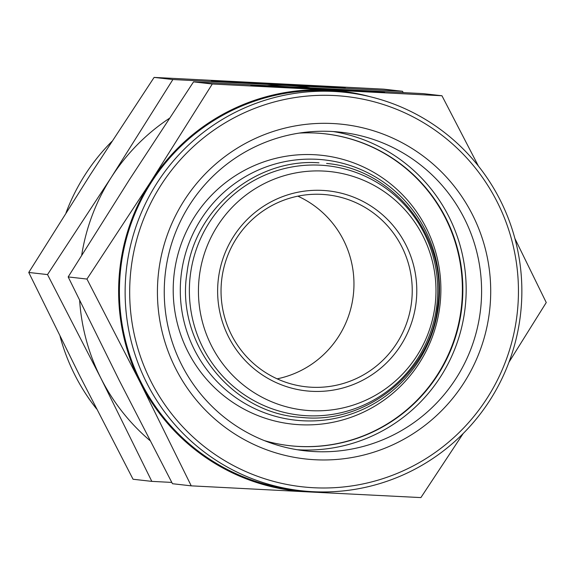 <?xml version="1.0" encoding="UTF-8"?>
<svg xmlns="http://www.w3.org/2000/svg" width="575" height="575" viewBox="0 0 575 575"><rect width="100%" height="100%" fill="white"/><g stroke="black" fill="none" stroke-linecap="round" stroke-linejoin="round"><path stroke-width="0.86" d="M297.85 196.161A96.578 95.587 -83.5 0 1 353.826 289.081A96.578 95.587 -83.5 0 1 277.15 378.839M221.174 285.919A96.578 95.587 -83.5 0 1 327.513 194.839A96.578 95.587 -83.5 0 1 412.103 295.687A96.578 95.587 -83.5 0 1 305.763 386.767A96.578 95.587 -83.5 0 1 221.174 285.919M217.767 285.782A100.603 99.568 -83.5 0 1 322.474 190.404A100.603 99.568 -83.5 0 1 416.652 295.952A100.603 99.568 -83.5 0 1 311.945 391.323A100.603 99.568 -83.5 0 1 217.767 285.782M435.814 296.93A119.981 118.752 -83.5 0 1 310.931 410.679A119.981 118.752 -83.5 0 1 198.605 284.798A119.981 118.752 -83.5 0 1 323.488 171.055A119.981 118.752 -83.5 0 1 435.814 296.93M437.568 296.793A125.458 124.171 -83.5 0 1 306.985 415.732A125.458 124.171 -83.5 0 1 189.542 284.107A125.458 124.171 -83.5 0 1 320.117 165.169A125.458 124.171 -83.5 0 1 437.568 296.793M439.322 296.657A130.935 129.591 -83.5 0 1 303.047 420.785A130.935 129.591 -83.5 0 1 180.471 283.418A130.935 129.591 -83.5 0 1 316.746 159.289A130.935 129.591 -83.5 0 1 439.322 296.657M440.694 296.549A135.211 133.824 -83.5 0 1 299.963 424.731A135.211 133.824 -83.5 0 1 173.391 282.878A135.211 133.824 -83.5 0 1 314.115 154.697A135.211 133.824 -83.5 0 1 440.694 296.549M324.94 133.803A156.939 155.329 -83.5 0 1 462.171 297.649A156.939 155.329 -83.5 0 1 289.599 445.683M521.582 301.71A200.395 198.339 -83.5 0 1 300.926 490.705A200.395 198.339 -83.5 0 1 125.407 281.448A200.395 198.339 -83.5 0 1 346.057 92.453A200.395 198.339 -83.5 0 1 521.582 301.71M300.926 490.705L295.212 490.058A200.395 198.339 -83.5 0 1 119.693 280.801A200.395 198.339 -83.5 0 1 340.35 91.806L346.057 92.453M518.176 301.573A196.377 194.357 -83.5 0 1 313.792 487.744A196.377 194.357 -83.5 0 1 129.95 281.714A196.377 194.357 -83.5 0 1 334.341 95.543A196.377 194.357 -83.5 0 1 518.176 301.573M299.223 133.091A156.939 155.329 -83.5 0 1 325.17 133.824A156.939 155.329 -83.5 0 1 462.631 297.699A156.939 155.329 -83.5 0 1 289.822 445.704A156.939 155.329 -83.5 0 1 264.371 440.615M481.376 299.618A160.296 158.65 -83.5 0 1 304.872 450.793A160.296 158.65 -83.5 0 1 164.472 283.41A160.296 158.65 -83.5 0 1 340.975 132.236A160.296 158.65 -83.5 0 1 481.376 299.618M333.241 131.553A160.296 158.65 -83.5 0 1 465.951 297.872A160.296 158.65 -83.5 0 1 297.182 449.729M490.475 300.157A168.346 166.621 -83.5 0 1 315.258 459.756A168.346 166.621 -83.5 0 1 157.658 283.13A168.346 166.621 -83.5 0 1 332.875 123.532A168.346 166.621 -83.5 0 1 490.475 300.157M508.968 362.214L546.25 302.543L514.898 238.503M86.947 279.055L140.278 382.583A201.2 199.137 -83.5 0 1 118.896 280.758A201.2 199.137 -83.5 0 1 150.808 181.664L86.947 279.055L68.173 276.927L129.67 179.263L193.531 81.88L423.178 93.624L441.952 95.752L212.297 84.007L150.808 181.664A201.2 199.137 -83.5 0 1 328.311 90.016A201.2 199.137 -83.5 0 1 370.386 96.78M191.238 485.846L307.251 491.848A201.2 199.137 -83.5 0 1 140.278 382.583L191.238 485.846L172.471 483.719L119.14 380.183L68.173 276.927M273.563 86.868A67.002 0.582 3 0 0 269.179 86.674M290.706 87.932A67.002 0.582 -177 0 1 250.829 85.308A67.002 0.582 -177 0 1 274.57 86.106A67.002 0.582 -177 0 1 345.934 89.765A67.002 0.582 -177 0 1 384.646 92.323A67.002 0.582 -177 0 1 360.906 91.526L356.586 91.037A44.218 0.388 3 0 0 361.898 91.13A44.218 0.388 3 0 0 349.104 90.189A44.218 0.388 3 0 0 300.941 87.58A44.218 0.388 3 0 0 273.578 86.502A44.218 0.388 3 0 0 286.379 87.443L290.706 87.932M287.565 87.328L346.394 90.124L323.085 89.147L357.262 91.36L295.011 88.176L290.253 87.637L314.302 88.701L287.565 87.328M366.261 91.763A67.002 0.582 3 0 0 361.883 91.497M212.297 84.007L193.531 81.88M478.414 166.074L441.952 95.752M325.601 491.934A201.2 199.137 -83.5 0 1 307.251 491.848L420.893 497.591L463.184 433.514M60.102 336.497A200.395 198.339 96.5 0 0 96.586 408.926M151.822 481.376L133.048 479.248L79.717 375.719L28.75 272.457L90.246 174.8L154.107 77.409L172.881 79.537L111.385 177.193L47.524 274.584L100.855 378.113L151.822 481.376L171.788 482.418M79.652 300.545A201.2 199.137 96.5 0 0 100.855 378.113A201.2 199.137 96.5 0 0 149.996 440.579M326.837 87.292A67.002 0.582 3 0 0 322.46 87.026M305.354 85.229A67.002 0.582 -177 0 1 345.23 87.853A67.002 0.582 -177 0 1 321.49 87.055A67.002 0.582 -177 0 1 250.125 83.404A67.002 0.582 -177 0 1 211.413 80.838A67.002 0.582 -177 0 1 235.153 81.636L239.473 82.124A44.218 0.388 3 0 0 234.162 82.031A44.218 0.388 3 0 0 246.955 82.972A44.218 0.388 3 0 0 295.119 85.582A44.218 0.388 3 0 0 322.482 86.66A44.218 0.388 3 0 0 309.681 85.718L305.354 85.229M308.495 85.833L249.665 83.037L272.974 84.015L238.798 81.801L301.048 84.985L305.807 85.524L281.757 84.468L308.48 86.042M273.053 83.749L273.024 84.23M235.153 81.636L235.132 82.002M234.14 82.397A67.002 0.582 3 0 0 229.756 82.203M154.107 77.409L383.762 89.154L402.529 91.281L172.881 79.537M403.212 92.582L402.529 91.281M28.75 272.457L47.524 274.584M309.925 87.759A201.2 199.137 96.5 0 0 288.887 85.546A201.2 199.137 96.5 0 0 267.641 85.603M169.323 118.371A201.2 199.137 96.5 0 0 111.385 177.193A201.2 199.137 96.5 0 0 81.7 255.127M111.816 141.486A200.395 198.339 96.5 0 0 66.032 212.786M318.96 162.826L318.909 162.818C255.537 158.139 194.573 208.919 187.033 272.572C175.497 341.104 229.202 411.247 297.864 417.155L305.569 417.788C368.942 422.467 429.906 371.687 437.446 308.042C448.982 239.502 395.277 169.359 326.614 163.451M361.876 91.569L361.898 91.13M273.556 86.94L273.578 86.502M234.133 82.469L234.162 82.031M322.453 87.098L322.482 86.66"/></g></svg>
